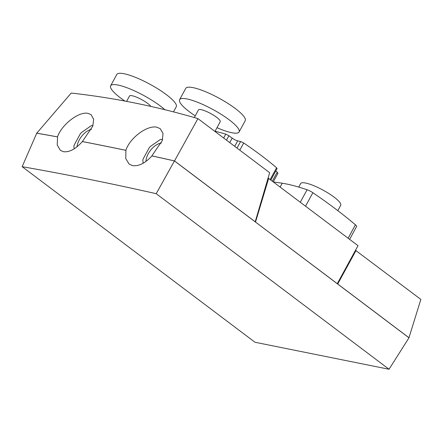 <?xml version="1.0" encoding="UTF-8"?>
<svg xmlns="http://www.w3.org/2000/svg" width="443" height="443" viewBox="0 0 443 443"><rect width="100%" height="100%" fill="white"/><g stroke="black" fill="none" stroke-linecap="round" stroke-linejoin="round"><path stroke-width="0.66" d="M164.846 109.703A33.845 7.265 -151.5 0 0 117.971 85.039A33.845 7.265 -151.5 0 0 110.639 85.792A33.845 7.265 -151.5 0 0 124.909 101.065M173.49 111.88L176.253 106.791A33.845 7.265 -151.5 0 0 158.738 89.392A33.845 7.265 -151.5 0 0 124.101 73.743A33.845 7.265 -151.5 0 0 116.769 74.496L110.639 85.792M150.858 106.42A12.382 2.658 -151.5 0 0 142.712 100.196A12.382 2.658 -151.5 0 0 132.18 95.754A12.382 2.658 -151.5 0 0 129.5 96.031L126.593 101.386M195.23 115.867A33.845 7.265 28.5 0 1 179.598 99.686A33.845 7.265 28.5 0 1 186.929 98.933A33.845 7.265 28.5 0 1 221.566 114.582A33.845 7.265 28.5 0 1 239.082 131.981A33.845 7.265 28.5 0 1 231.75 132.728A33.845 7.265 28.5 0 1 216.992 127.684M179.598 99.686L185.733 88.39A33.845 7.265 28.5 0 1 193.065 87.636A33.845 7.265 28.5 0 1 227.702 103.285A33.845 7.265 28.5 0 1 245.217 120.684L239.082 131.981M194.316 117.556L198.458 109.925A12.382 2.658 28.5 0 1 201.144 109.648A12.382 2.658 28.5 0 1 213.814 115.374A12.382 2.658 28.5 0 1 220.221 121.742L214.949 131.444M389.037 369.257L254.98 342.245L22.15 166.673A2818.388 605.21 28.5 0 1 156.213 193.685L389.037 369.257L408.983 337.799L337.267 283.719L358.005 245.677L268.331 178.213M408.944 337.771L420.85 299.407L355.602 250.389M36.586 133.138A2820.265 605.609 28.5 0 1 57.507 136.876C61.588 124.616 79.092 111.121 88.074 113.386L91.108 114.676L93.645 119.25L92.814 126.1L82.354 141.577A2820.193 605.598 28.5 0 1 125.917 150.354L125.762 158.588L129.146 164.12L132.446 165.604C138.681 166.49 145.166 163.262 151.916 155.919L151.866 155.886A2820.265 605.609 28.5 0 1 174.509 160.925L255.207 221.782L269.66 172.698L197.921 118.602C155.67 106.231 113.43 97.72 71.207 93.069L36.714 133.232M82.309 141.544A2820.265 605.609 28.5 0 1 125.867 150.321C129.799 137.867 147.597 124.688 157.032 127.279L160.239 128.697L163.024 133.459L162.354 140.453L151.866 155.886M82.354 141.577C75.731 149.009 69.44 152.386 63.482 151.711L60.353 150.354L57.23 145.016L57.551 136.909A2820.193 605.598 28.5 0 0 36.736 133.193L22.15 166.673M337.267 283.719L174.442 160.936L156.213 193.685M74.169 148.82L73.865 146.356A19.038 10.638 127 0 1 74.175 145.094L80.31 133.792A19.038 10.638 127 0 1 81.296 132.667L91.097 125.773A19.038 10.638 127 0 1 92.183 125.447L92.975 125.607M161.374 143.072A14.337 8.013 -53 0 0 145.946 161.424M162.592 139.634L161.141 139.34A19.038 10.638 -53 0 0 160.061 139.667L150.255 146.561A19.038 10.638 -53 0 0 149.269 147.685L143.133 158.987A19.038 10.638 -53 0 0 142.823 160.25L143.189 163.218M151.916 155.919A2820.193 605.598 28.5 0 1 174.442 160.936M77.032 146.771A14.337 8.013 127 0 1 91.507 129.323M409.05 337.793L337.716 283.996L356.011 250.511M337.372 283.741L255.417 221.993M255.522 222.015L268.679 178.313M174.509 160.925L197.921 118.602M298.737 187.096L300.664 183.54A22.798 4.895 28.5 0 1 313.506 185.573A22.798 4.895 28.5 0 1 334.077 197.113A22.798 4.895 28.5 0 1 340.733 205.297L337.821 210.658M273.564 181.995A612.564 131.538 28.5 0 1 282.213 183.23A104.913 22.527 28.5 0 1 307.077 189.759A6.202 1.335 28.5 0 1 312.858 192.711A189.521 40.695 28.5 0 1 355.419 224.811A6.202 1.335 28.5 0 1 356.587 226.523L349.621 239.353M215.054 131.25A141.494 30.384 28.5 0 1 225.769 134.118L228.909 135.73L232.154 138.122A4.596 0.986 -151.5 0 0 237.692 140.857L240.593 141.505L243.7 142.978A141.494 30.384 28.5 0 1 261.425 155.637A141.494 30.384 28.5 0 1 276.57 167.77L277.096 168.539L270.883 179.98M275.745 171.02L277.246 172.177L277.656 173.241M300.332 202.185L307.077 189.759M305.57 206.133L312.858 192.711M280.175 186.985L282.213 183.23M348.132 238.229L355.419 224.811M239.796 150.177L243.7 142.978M237.016 148.084L240.593 141.505M234.712 146.345L237.692 140.857M229.729 142.585L232.154 138.122M226.506 140.154L228.909 135.73M223.66 138.011L225.769 134.118M272.39 181.115L277.246 172.177M270.219 179.476L276.57 167.77M278.005 173.141L273.303 181.802"/></g></svg>
